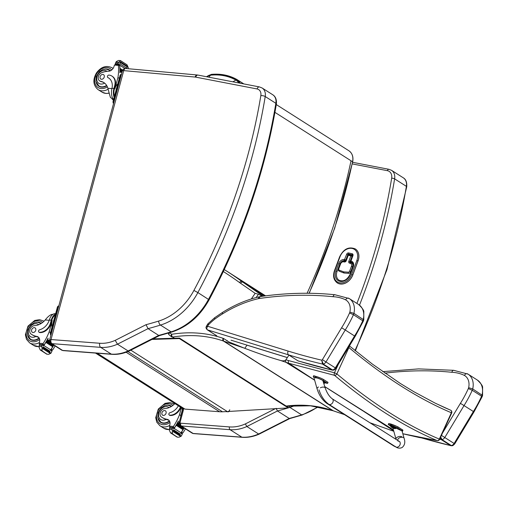<?xml version="1.0" encoding="UTF-8"?>
<svg xmlns="http://www.w3.org/2000/svg" width="508" height="508" viewBox="0 0 508 508"><rect width="100%" height="100%" fill="white"/><g stroke="black" fill="none" stroke-linecap="round" stroke-linejoin="round"><path stroke-width="0.76" d="M214.801 319.119L214.611 317.76L207.778 323.939L206.553 326.047A3.029 0.4 23.4 0 1 207.683 326.2A5.62 4.293 122.5 0 1 208.445 324.853A55.22 42.196 122.5 0 1 214.801 319.119A106.083 81.07 122.5 0 1 222.415 313.963L222.453 312.445C234.417 304.921 246.736 299.695 259.397 296.761L260.579 296.539L261.182 295.656L258.413 294.24L255.149 293.332L251.346 298.945M344.411 414.572L333.305 410.807L223.926 341.217A2.159 1.372 108.7 0 1 223.634 338.512L228.854 341.909L244.812 348.336L246.99 345.123M369.887 422.739L391.56 430.486M393.783 431.216L389.344 429.749M393.414 429.895L324.847 386.632M280.333 360.394L288.861 363.29L334.562 375.349C369.703 404.838 403.873 426.58 437.07 440.563A2.159 1.784 -65.7 0 0 439.325 439.103C406.368 425.171 372.212 403.441 336.861 373.913A2.159 1.492 128.9 0 1 334.562 375.349A2.159 1.079 -75.8 0 1 334.467 372.777L288.595 360.597A84.538 64.922 136.1 0 1 285.934 359.74L285.909 359.778C284.677 360.959 282.816 361.163 280.333 360.394C270.377 357.575 258.534 353.555 244.812 348.336M261.182 295.656L262.172 296.316M288.95 355.111L285.934 359.74A2.159 1.289 109.3 0 0 286.15 362.42L314.668 380.244M171.425 336.696L169.393 335.128A2.159 1.391 -52.3 0 1 169.323 335.077L169.323 335.077A2.159 1.391 -52.3 0 1 169.355 332.791M349.218 346.259A2.159 1.492 129.2 0 1 348.907 347.561C384.207 377.063 418.357 398.793 451.364 412.756A2.159 1.784 -66.1 0 0 450.564 410.166A2.159 1.784 -66.1 0 0 450.513 410.147L435.94 403.504M439.611 439.395L439.325 439.103L451.364 412.756L451.656 413.042L439.611 439.395A2.159 2.159 0 0 1 437.299 440.626L437.299 440.626A2.159 1.575 -80.8 0 1 437.07 440.563L402.825 433.743M223.634 338.512A84.296 64.421 122.5 0 1 223.133 338.334A155.207 118.612 -57.5 0 0 171.634 334.289A2.159 1.391 127.7 0 0 171.482 336.747A2.159 1.391 127.7 0 0 171.552 336.798A2.159 1.651 -57.5 0 0 171.647 336.861A2.159 1.651 -57.5 0 0 172.625 337.045A2.159 1.156 -99 0 1 171.634 334.289L169.602 332.721M314.636 380.117L288.861 363.29A2.159 1.27 106.5 0 1 288.595 360.597M440.341 437.794L441.281 439.642A2.159 1.651 -57.5 0 0 442.043 439.623L440.684 437.045M384.918 373.164A420.389 321.272 122.5 0 1 451.809 372.281C452.368 370.624 453.174 370.027 454.215 370.497M451.809 372.281A50.914 38.906 122.5 0 1 464.388 375.412A14.084 10.763 122.5 0 1 468.649 387.68L472.713 388.925A17.113 13.075 -57.5 0 0 468.039 374.129L453.707 370.313M464.388 375.412C465.398 373.875 466.446 373.348 467.531 373.831L467.468 373.793M468.649 387.68A14.084 10.763 122.5 0 1 468.325 388.576L472.237 390.277A17.113 13.075 -57.5 0 0 472.713 388.925L482.562 395.484L482.6 387.579C482.879 386.144 481.14 383.648 477.393 380.086A17.113 13.075 122.5 0 1 482.067 394.875A17.113 13.075 122.5 0 1 481.584 396.227L482.117 396.742L482.562 395.484M468.325 388.576A92.075 70.364 122.5 0 1 460.407 403.339L464.033 405.575A95.104 72.676 -57.5 0 0 472.237 390.277L481.584 396.227A95.104 72.676 122.5 0 1 473.386 411.524L473.05 411.385M441.185 435.235L444.779 437.528L464.033 405.575L473.386 411.524L454.133 443.478L453.835 443.281M482.117 396.742L473.983 411.925L454.736 443.865C453.498 445.192 452.66 445.814 452.228 445.726L451.396 445.573A2.159 1.651 122.5 0 1 450.634 445.592L421.989 438.048M454.133 443.478L444.779 437.528A4.324 3.302 -57.5 0 1 442.043 439.623L451.396 445.573A4.324 3.302 122.5 0 0 454.133 443.478M349.86 312.103L353.924 313.347A17.113 13.075 -57.5 0 0 349.25 298.552L334.918 294.735C310.718 292.291 285.94 292.894 260.579 296.539A3.029 1.632 81.8 0 0 259.366 298.488A420.389 321.272 122.5 0 1 333.019 296.704A50.914 38.906 122.5 0 1 345.599 299.834A14.084 10.763 122.5 0 1 349.86 312.103A14.084 10.763 122.5 0 1 349.536 312.998A92.075 70.364 122.5 0 1 341.617 327.755L322.396 359.658A1.295 0.991 122.5 0 1 321.748 360.191L322.491 364.065A2.159 1.651 -57.5 0 0 323.253 364.039L321.748 360.191A826.954 631.977 122.5 0 1 288.125 351.072L207.658 326.269L206.254 326.739M207.118 329.698A2.159 1.651 -57.5 0 0 207.162 329.724A2.159 1.651 -57.5 0 0 207.474 329.87C206.585 329.082 206.642 327.882 207.658 326.269L207.683 326.2M208.445 324.853C207.543 323.901 207.543 323.685 208.451 324.218M214.611 317.76L222.453 312.445M333.019 296.704C333.578 295.04 334.385 294.443 335.426 294.913M345.599 299.834C346.608 298.298 347.656 297.771 348.742 298.253L348.679 298.215M349.536 312.998L353.447 314.693A17.113 13.075 -57.5 0 0 353.924 313.347L363.779 319.894L363.328 321.164L353.447 314.693A95.104 72.676 -57.5 0 1 345.243 329.997L341.617 327.755M322.396 359.658L325.996 361.95L345.243 329.997L354.26 335.801M363.328 321.164L355.194 336.34L335.947 368.287C334.709 369.614 333.87 370.237 333.439 370.148L332.607 369.989A2.159 1.651 122.5 0 1 331.845 370.015L298.228 360.959M363.779 319.894L363.811 312.001C364.09 310.566 362.356 308.064 358.604 304.502A17.113 13.075 122.5 0 1 363.277 319.297A17.113 13.075 122.5 0 1 362.795 320.65A95.104 72.676 122.5 0 1 354.597 335.947L335.344 367.9L335.045 367.703M335.344 367.9L325.996 361.95A4.324 3.302 -57.5 0 1 323.253 364.039L332.607 369.989A4.324 3.302 122.5 0 0 335.344 367.9M397.999 441.141A3.245 2.477 122.5 0 1 399.288 441.439A3.245 2.477 122.5 0 1 400.202 444.081A3.245 2.477 122.5 0 1 398.285 446.818A3.245 2.477 122.5 0 1 395.802 446.913A3.245 2.477 122.5 0 1 395.256 446.386M315.665 378.003C312.909 376.269 320.561 378.86 323.171 380.543L327.584 383.35A8.915 1.054 24.3 0 1 325.095 382.765M320.37 387.839A3.245 1.727 164.3 0 1 324.752 387.458A3.245 1.727 164.3 0 1 325.26 388.087L322.777 380.409C319.405 378.676 317.024 377.793 315.633 377.762M327.584 383.35L328.028 382.372L323.615 379.565C320.999 377.882 313.347 375.291 316.109 377.025M332.226 398.78L399.288 441.439A3.245 2.477 122.5 0 1 400.202 444.081A3.245 2.477 122.5 0 1 398.285 446.818A3.245 2.477 122.5 0 1 395.802 446.913L328.746 404.254A3.245 2.477 122.5 0 0 331.229 404.158A3.245 2.477 122.5 0 0 333.146 401.415A3.245 2.477 122.5 0 0 332.226 398.78C329.311 396.57 326.987 393.008 325.26 388.087M390.506 425.609L390.08 425.336A8.915 1.054 24.3 0 1 397.586 427.882L401.999 430.689L402.526 431.19L402.12 431.228M397.834 439.985A3.245 1.727 -15.7 0 1 399.815 437.68A3.245 1.727 -15.7 0 1 403.574 437.604A3.245 1.727 -15.7 0 1 404.082 438.233L402.031 430.93L392.347 426.447M402.526 431.19L402.965 430.213L398.024 426.904A8.915 1.054 -155.7 0 0 390.519 424.358M397.586 427.882L398.024 426.904M323.412 381.508L325.184 382.581L325.018 382.943L323.558 382.01M323.634 382.283L325.018 382.943M392.481 426.11L396.361 427.863L396.018 428.396L392.309 426.72A2.762 2.762 0 0 0 393.262 428.054A2.762 2.07 129.8 0 1 393.008 427.812M394.608 428.555A2.762 1.715 -77.5 0 1 394.252 428.53L394.329 428.492A2.762 2.127 -65.3 0 0 394.792 428.46L394.748 428.428M393.421 428.155A2.762 2.134 -65.3 0 0 393.49 428.206L394.024 428.454A2.762 1.784 115.1 0 0 394.17 428.485L394.202 428.39M394.621 428.365L394.646 428.365A2.762 2.076 130 0 1 394.164 428.384L393.63 428.136A2.762 1.727 -77.7 0 1 393.389 427.78L393.192 427.711A2.762 1.772 115.2 0 0 393.402 428.06L393.325 428.104A2.762 2.07 129.8 0 1 393.262 428.054M51.003 339.509L49.644 339.814L51.035 343.357A3.245 2.477 -57.5 0 0 51.956 343.656A3.2 1.911 -85.7 0 1 51.022 339.554L123.723 70.618L195.18 77.064A7.607 5.817 122.5 0 1 195.669 77.133L257.061 88.951A7.607 5.817 122.5 0 1 260.839 95.593A516.617 394.811 122.5 0 1 193.91 290.43A52.997 40.5 122.5 0 1 158.642 321.081A430.968 329.355 122.5 0 1 146.031 324.695L115.221 340.354A40.03 30.588 122.5 0 1 99.746 343.256L51.022 339.554M115.221 340.354L117.469 344.189L128.099 350.952A43.231 33.033 122.5 0 1 111.309 354.12L62.586 350.418L51.956 343.656L100.679 347.358A43.231 33.033 -57.5 0 0 117.469 344.189L148.069 328.638L146.031 324.695M158.642 321.081A3.2 1.537 -107 0 0 160.477 325.076A434.169 331.8 -57.5 0 1 148.069 328.638L158.699 335.407L128.099 350.952L128.956 351.117L159.556 335.572M159.614 335.54L158.699 335.407A434.169 331.8 122.5 0 0 171.107 331.838A3.2 1.537 73 0 0 171.945 332.01C187.7 326.758 200.082 316.027 209.106 299.803C242.729 236.544 265.151 171.272 276.371 103.988C276.784 99.587 275.571 96.514 272.739 94.748A10.808 8.261 122.5 0 1 275.85 103.295A519.817 397.256 122.5 0 1 208.509 299.339A56.197 42.945 122.5 0 1 171.107 331.838L160.477 325.076A56.197 42.945 -57.5 0 0 197.872 292.57L193.91 290.43M238.684 82.925A12.04 9.201 -57.5 0 0 235.883 80.054C228.448 75.952 220.142 74.308 210.947 75.133A7.62 5.823 -57.5 0 0 208.991 75.648L207.016 76.829M235.883 80.054L232.918 81.813M276.092 408.305L277.463 410.966L246.863 426.517L258.623 433.997A43.231 33.033 122.5 0 1 241.833 437.172L230.073 429.685A43.231 33.033 -57.5 0 0 246.863 426.517L245.345 423.926A41.065 31.382 122.5 0 1 229.445 426.917L180.721 423.208A2.159 1.289 94.3 0 0 181.356 425.983L230.073 429.685A2.159 1.289 -85.7 0 1 229.445 426.917M180.721 423.208A1.079 0.826 122.5 0 1 180.13 422.135L179.578 422.751M288.169 407.918A434.169 331.8 -57.5 0 1 277.463 410.966L289.23 418.452L258.623 433.997L259.201 434.111L289.808 418.567M289.846 418.548L289.23 418.452A434.169 331.8 122.5 0 0 301.631 414.884L289.871 407.403A2.159 1.041 -107 0 1 288.874 405.93M327.971 403.714A3.245 2.477 122.5 0 1 326.854 403.409L393.967 446.088A3.245 2.477 122.5 0 0 394.989 446.392A3.245 2.477 122.5 0 1 393.967 446.088A3.245 2.477 122.5 0 1 393.262 445.294M313.811 377.184L313.245 376.657L319.672 378.841M318.497 378.371L313.741 376.917L317.119 388.995C319.119 395.268 322.364 400.069 326.854 403.409M320.11 377.863L313.69 375.679L313.245 376.657M390.493 425.945L388.252 424.517A8.915 1.054 24.3 0 1 395.751 427.063M396.392 426.206L396.196 426.085A8.915 1.054 -155.7 0 0 388.69 423.539L388.252 424.517M393.389 426.714L390.487 425.653L393.306 426.91M392.779 427.736A2.762 1.715 -77.6 0 1 392.417 427.711L392.5 427.666A2.762 2.121 -65.3 0 0 392.836 427.66M391.592 427.336A2.762 2.134 -65.3 0 0 391.662 427.387L392.195 427.634A2.762 1.784 115.1 0 0 392.341 427.66L392.373 427.565M392.754 427.552A2.762 2.076 130 0 1 392.335 427.565L391.795 427.317A2.762 1.727 -77.7 0 1 391.554 426.955L391.357 426.891A2.762 1.772 115.2 0 0 391.573 427.241L391.497 427.279A2.762 2.064 129.8 0 1 391.433 427.234A2.762 2.064 129.8 0 1 391.173 426.987M181.902 408.032A2.159 2.159 0 0 0 182.899 408.362L182.899 408.362A2.159 1.289 -85.7 0 1 182.512 408.235A2.159 1.651 122.5 0 1 181.902 408.032L95.523 353.073M229.743 409.759A2.159 1.651 122.5 0 1 227.463 411.651A2.159 1.289 94.3 0 0 227.844 411.785L227.844 411.785A2.159 2.159 0 0 0 229.222 411.416M228.352 411.467L288.226 407.918L288.315 407.41L179.457 338.068L179.362 338.576L151.981 339.42M97.187 353.2L184.95 409.105L219.57 411.747A34.582 26.448 -57.5 0 0 222.485 411.791L226.517 411.582M153.035 338.887L179.457 338.068M179.362 338.576L288.226 407.918M351.625 255.378A0.864 0.54 102.5 0 0 351.517 255.334A0.864 0.54 102.5 0 0 350.857 255.873L351.987 256.324A0.864 0.66 -57.5 0 0 351.625 255.378M348.088 255.454L348.278 255.302A0.864 0.54 -77.5 0 1 348.933 254.762A0.864 0.54 -77.5 0 1 349.047 254.806L351.396 255.327M350.806 262.75L350.342 262.649A0.864 0.54 102.5 0 0 350.228 262.604L350.171 262.585A0.864 0.66 122.5 0 0 350.202 262.598A0.864 0.66 122.5 0 1 350.025 261.734L352.038 256.349A0.864 0.66 -57.5 0 0 351.815 255.461M338.582 268.923L338.43 268.764C338.061 269.761 338.271 270.542 339.077 271.107A2.159 1.651 -57.5 0 0 339.122 271.139A2.159 1.651 -57.5 0 0 339.35 271.253L343.725 272.929A2.87 2.197 -57.5 0 0 344.265 273.044L348.609 273.323A2.159 1.651 -57.5 0 0 350.787 271.666L352.609 266.802A3.632 2.775 -57.5 0 0 351.777 263.119A3.632 2.775 -57.5 0 0 351.752 263.106M344.824 260.737A0.864 0.66 -57.5 0 0 345.783 260.083L344.653 259.639A0.864 0.54 102.5 0 0 344.824 260.737L344.659 260.699A0.864 0.54 -77.5 0 1 344.488 259.601A5.188 3.962 -57.5 0 0 338.728 263.512L335.934 270.986A9.512 7.271 -57.5 0 0 339.935 281.375A9.512 7.271 -57.5 0 0 350.488 274.212L353.282 266.738A5.188 3.962 -57.5 0 0 351.098 261.068L350.596 261.029A0.864 0.864 0 0 0 350.939 262.058A0.864 0.66 -57.5 0 0 351.104 262.128A0.864 0.54 -77.5 0 1 350.933 261.029L352.946 255.645L350.596 261.029M337.325 282.943A11.887 9.087 -57.5 0 0 337.35 282.962A11.887 9.087 -57.5 0 0 352.819 274.949L358.038 260.985A11.887 9.087 -57.5 0 0 355.327 248.939A11.887 9.087 -57.5 0 0 355.302 248.926M174.904 403.581A15.069 11.519 122.5 0 1 164.871 408.534A4.763 3.639 122.5 0 0 160.433 412.064A4.763 3.639 122.5 0 0 161.468 417.024A4.763 3.639 122.5 0 0 161.563 417.074A23.825 18.212 122.5 0 0 161.969 417.347A23.825 18.212 122.5 0 0 167.157 419.348A5.556 4.248 122.5 0 1 168.364 419.818A5.556 4.248 122.5 0 1 169.907 424.542A30.632 23.406 122.5 0 1 169.513 426.149A1.079 0.616 94.9 0 0 169.501 426.206L169.907 427.19M181.381 407.702L179.489 414.712A45.949 35.115 122.5 0 1 173.45 426.447L172.847 427.761M173.66 428.231A1.022 0.781 -57.5 0 0 174.473 427.723A45.949 35.115 -57.5 0 0 178.365 421.081L178.333 421.145M177.152 437.134L170.542 432.88L171.653 433.489L172.466 433.026L172.123 428.396A3.639 2.781 -57.5 0 1 172.403 427.806L173.933 428.777A3.639 2.781 -57.5 0 1 174.161 428.415A45.949 35.115 -57.5 0 0 178.479 421.157M174.161 428.415L180.981 432.752A45.949 35.115 -57.5 0 0 182.994 429.66M183.331 429.101A45.949 35.115 -57.5 0 0 183.693 428.473M181.083 432.606A1.022 0.781 -57.5 0 0 181.521 432.206A45.949 35.115 -57.5 0 0 183.172 429.628M183.388 429.266A45.949 35.115 -57.5 0 0 183.877 428.422M181.521 432.206L182.778 433.007L183.128 432.606A45.949 35.115 -57.5 0 0 185.426 428.86M179.489 414.712L180.823 415.563M176.193 425.342L182.969 429.654L183.312 429.082L176.536 424.771A45.949 35.115 -57.5 0 1 176.193 425.342L176.536 424.771M176.892 424.161L177.216 423.583A45.949 35.115 -57.5 0 1 176.892 424.161L183.667 428.473L184.055 427.984M177.216 423.583L180.035 425.38M177.559 422.974L177.87 422.396A45.949 35.115 -57.5 0 1 177.559 422.974L179.222 424.028M177.87 422.396L179.108 423.183M180.981 432.752A3.639 2.781 -57.5 0 0 180.753 433.114L182.283 434.086A3.639 2.781 -57.5 0 0 181.997 434.677L181.267 436.131L179.045 437.217L177.184 437.14M172.466 433.026L170.542 432.88L169.348 430.181L169.539 428.2A3.639 2.781 -57.5 0 0 169.577 427.59L169.945 427.19L172.263 427.368L172.403 427.806M177.121 437.07L172.034 433.515M178.384 405.797A12.249 9.36 -57.5 0 1 169.996 412.661A1.359 1.035 -57.5 0 0 168.916 413.76A1.359 1.035 -57.5 0 0 169.259 415.042A1.359 1.035 -57.5 0 0 169.647 415.169A10.611 8.109 -57.5 0 0 180.423 407.092M180.918 407.41A10.611 8.109 122.5 0 1 170.142 415.48A1.359 1.035 122.5 0 1 169.755 415.36L169.259 415.042M168.974 420.319A5.556 4.248 -57.5 0 0 168.967 420.313L166.199 419.373A23.825 18.212 122.5 0 1 162.579 417.735L161.969 417.347M173.304 431.724A1.702 1.302 -57.5 0 0 173.38 431.114A3.639 2.781 -57.5 0 0 173.38 431.114L173.304 431.724L180.08 436.035L180.149 435.407M173.399 430.46L173.52 429.832A3.639 2.781 -57.5 0 0 173.399 430.46L180.175 434.765L180.384 434.169L173.679 429.927M182.283 434.086L180.905 432.867M173.933 428.777L172.428 427.476M182.778 433.007L181.356 433.178M182.067 408.127A8.896 5.315 94.3 0 0 182.321 410.013M182.772 408.349L180.804 415.614A2.159 1.289 94.3 0 0 180.696 416.865M170.904 406.21A9.728 7.436 122.5 0 1 171.488 406.387M161.481 422.827A9.728 7.436 122.5 0 1 160.788 422.11M171.59 406.317A9.728 7.436 -57.5 0 0 171.152 406.006A9.728 7.436 -57.5 0 0 168.389 405.105A9.728 7.436 -57.5 0 0 166.675 405.187M158.071 418.706A9.728 7.436 -57.5 0 0 160.706 422.421A9.728 7.436 -57.5 0 0 169.57 421.164M162.427 423.151A9.423 7.201 122.5 0 1 162.338 423.1L160.757 422.091A9.423 7.201 122.5 0 0 169.386 420.84M163.347 415.417A2.591 1.981 -57.5 0 0 165.913 413.607A2.591 1.981 -57.5 0 0 165.398 410.801A2.591 1.981 -57.5 0 0 162.331 411.925A2.591 1.981 -57.5 0 0 162.611 415.176A2.591 1.981 -57.5 0 0 163.347 415.417M52.908 314.35L51.606 314.439C49.581 315.239 47.454 317.087 45.218 319.976A15.069 11.519 122.5 0 1 34.557 325.622A4.763 3.639 122.5 0 0 30.118 329.152A4.763 3.639 122.5 0 0 31.153 334.112A4.763 3.639 122.5 0 0 31.248 334.162A23.825 18.212 122.5 0 0 31.648 334.429A23.825 18.212 122.5 0 0 36.843 336.436A5.556 4.248 122.5 0 1 38.049 336.906A5.556 4.248 122.5 0 1 39.592 341.624A30.632 23.406 122.5 0 1 39.199 343.237A1.079 0.616 94.9 0 0 39.18 343.294L39.592 344.278M55.645 313.652L55.429 313.633A9.804 5.855 94.3 0 0 49.555 319.329L49.333 320.015A12.249 9.36 -57.5 0 1 39.681 329.749A1.359 1.035 -57.5 0 0 38.602 330.848A1.359 1.035 -57.5 0 0 38.945 332.13A1.359 1.035 -57.5 0 0 39.332 332.257A10.611 8.109 -57.5 0 0 50.502 322.967L51.257 320.161A9.804 5.855 -85.7 0 1 55.518 314.115M52.007 327.101A8.896 5.315 94.3 0 1 52.222 320.51L49.174 331.8A45.949 35.115 122.5 0 1 43.136 343.535L42.532 344.849M43.345 345.319A1.022 0.781 -57.5 0 0 44.158 344.811A45.949 35.115 -57.5 0 0 48.05 338.169L48.019 338.233M46.838 354.222L40.227 349.968L41.72 350.603L42.151 350.114L41.808 345.478A3.639 2.781 -57.5 0 1 42.088 344.888L43.618 345.865A3.639 2.781 -57.5 0 1 43.847 345.504A45.949 35.115 -57.5 0 0 48.165 338.245M43.847 345.504L50.667 349.841A45.949 35.115 -57.5 0 0 52.68 346.748M53.016 346.189A45.949 35.115 -57.5 0 0 53.378 345.561M50.768 349.695A1.022 0.781 -57.5 0 0 51.206 349.294A45.949 35.115 -57.5 0 0 52.857 346.716M53.073 346.354A45.949 35.115 -57.5 0 0 53.562 345.51M51.206 349.294L52.464 350.095L52.813 349.695A45.949 35.115 -57.5 0 0 55.112 345.948M49.174 331.8L50.502 332.645M45.879 342.43L52.654 346.742L52.997 346.17L46.222 341.859A45.949 35.115 -57.5 0 1 45.879 342.43L46.222 341.859M46.577 341.249L46.901 340.671A45.949 35.115 -57.5 0 1 46.577 341.249L53.353 345.554L53.74 345.072M46.901 340.671L50.61 343.027M47.244 340.062L47.555 339.484A45.949 35.115 -57.5 0 1 47.244 340.062L49.695 341.624M47.555 339.484L49.543 340.747M50.667 349.841A3.639 2.781 -57.5 0 0 50.438 350.202L51.968 351.174A3.639 2.781 -57.5 0 0 51.683 351.765L50.946 353.219L48.73 354.298L46.869 354.228M42.151 350.114L40.227 349.968L39.033 347.269L39.224 345.281A3.639 2.781 -57.5 0 0 39.262 344.678L39.63 344.278L41.948 344.456L42.088 344.888M46.806 354.152L41.72 350.603M50.502 322.967L50.997 323.285L51.752 320.478A8.896 5.315 -85.7 0 1 55.226 315.182M50.997 323.285A10.611 8.109 122.5 0 1 39.821 332.569A1.359 1.035 122.5 0 1 39.44 332.442L38.945 332.13M38.659 337.401A5.556 4.248 -57.5 0 0 38.652 337.401L35.884 336.455A23.825 18.212 122.5 0 1 32.264 334.823L31.648 334.429M43.059 348.183A3.639 2.781 -57.5 0 0 43.059 348.196A1.702 1.302 -57.5 0 1 42.989 348.812L43.059 348.183M43.085 347.548L43.205 346.913A3.639 2.781 -57.5 0 0 43.085 347.548L49.854 351.853L50.07 351.257L43.364 347.015M42.989 348.812L49.765 353.124L49.835 352.495M51.968 351.174L50.59 349.955M43.618 345.865L42.107 344.557M52.464 350.095L51.041 350.266M54.153 319.164A8.896 5.315 94.3 0 0 53.664 320.618A8.896 5.315 94.3 0 0 53.334 322.18M58.788 306.013L58.668 306A2.159 1.289 94.3 0 0 57.328 307.41L50.489 332.702A2.159 1.289 94.3 0 0 50.876 335.261M58.712 306.28A2.159 1.289 94.3 0 0 58.02 307.461L51.181 332.759A2.159 1.289 94.3 0 0 51.124 334.34M40.589 323.298A9.728 7.436 122.5 0 1 41.167 323.475M31.159 339.915A9.728 7.436 122.5 0 1 30.474 339.198M41.275 323.406A9.728 7.436 -57.5 0 0 40.837 323.094A9.728 7.436 -57.5 0 0 38.075 322.193A9.728 7.436 -57.5 0 0 36.36 322.275M27.756 335.794A9.728 7.436 -57.5 0 0 30.391 339.503A9.728 7.436 -57.5 0 0 39.256 338.252M32.112 340.239A9.423 7.201 122.5 0 1 32.023 340.182L30.442 339.179A9.423 7.201 122.5 0 0 39.072 337.928M33.033 332.505A2.591 1.981 -57.5 0 0 35.598 330.695A2.591 1.981 -57.5 0 0 35.084 327.889A2.591 1.981 -57.5 0 0 32.017 329.013A2.591 1.981 -57.5 0 0 32.296 332.264A2.591 1.981 -57.5 0 0 33.033 332.505M104.096 82.734A15.069 11.519 122.5 0 0 101.251 81.674L100.635 81.286A15.069 11.519 122.5 0 1 103.791 82.531A15.069 11.519 122.5 0 1 107.88 88.29L110.344 97.269L113.449 99.924M114.135 97.371A9.804 5.855 -85.7 0 1 113.919 88.475L114.681 85.668A10.611 8.109 -57.5 0 0 111.893 76.073A10.611 8.109 -57.5 0 0 108.883 75.089A1.359 1.035 -57.5 0 0 107.537 76.035A1.359 1.035 -57.5 0 0 107.81 77.508A1.359 1.035 -57.5 0 0 107.886 77.553A12.249 9.36 -57.5 0 1 108.604 77.946A12.249 9.36 -57.5 0 1 111.995 88.328L113.919 88.475M113.519 99.651A9.804 5.855 94.3 0 1 111.843 89.04L111.995 88.328M124.962 68.536L119.666 65.164A45.949 35.115 122.5 0 1 119.964 72.771L119.85 72.701A45.949 35.115 122.5 0 0 119.634 65.748L118.377 64.948L118.364 65.373A45.949 35.115 122.5 0 1 117.939 77.534L114.884 88.824L114.414 88.786L115.176 85.979L114.681 85.668M119.272 78.384L117.939 77.534M122.466 70.606L120.002 69.037A45.949 35.115 122.5 0 0 119.977 68.44L120.002 69.037M122.314 71.133L120.237 69.818M122.174 71.641L120.034 70.282A45.949 35.115 122.5 0 0 120.021 69.679L120.034 70.282M122.028 72.187L120.225 71.037M121.888 72.701L120.028 71.52A45.949 35.115 122.5 0 0 120.034 70.917L120.028 71.52M120.167 60.541L118.523 60.471L116.307 61.557L115.57 63.005A3.639 2.781 122.5 0 1 115.284 63.595L116.027 64.44M119.666 65.164A3.639 2.781 122.5 0 1 119.64 64.783L118.11 63.811A3.639 2.781 122.5 0 1 118.148 63.202L120.447 60.617M118.523 60.471L120.383 60.541M128.124 68.713L128.226 67.501L127.025 64.802L120.415 60.554M107.81 77.508L108.306 77.819A1.359 1.035 122.5 0 0 108.382 77.864A12.249 9.36 122.5 0 1 108.845 78.111M114.427 96.298A8.896 5.315 -85.7 0 1 114.414 88.786M111.893 76.073L112.382 76.384A10.611 8.109 122.5 0 1 115.176 85.979M120.688 61.944L127.419 66.218L127.102 66.808L120.326 62.497A3.639 2.781 122.5 0 1 120.339 62.484L119.221 61.779M126.829 67.443L126.568 68.047L119.793 63.735A3.639 2.781 122.5 0 1 120.009 63.113L120.098 63.17M120.053 63.138L119.793 63.735M120.593 61.887L120.326 62.497A1.702 1.302 122.5 0 0 120.593 61.887M118.11 63.811L117.742 64.205L115.335 63.995M119.64 64.783L119.272 65.176L117.742 64.205M100.635 81.286A4.763 3.639 122.5 0 1 99.638 80.893A4.763 3.639 122.5 0 1 98.406 76.517A4.763 3.639 122.5 0 1 101.987 72.593A23.825 18.212 122.5 0 1 108.566 71.247A5.556 4.248 122.5 0 0 113.951 66.675A30.632 23.406 122.5 0 0 114.427 65.075A1.079 0.616 95.3 0 1 114.446 65.018L115.659 64.414L118.377 64.618M119.037 65.132A1.022 0.781 122.5 0 1 119.634 65.748M117.773 83.934A8.896 5.315 94.3 0 0 114.884 88.824M116.815 87.471A8.896 5.315 94.3 0 0 115.995 90.494M121.374 74.593A2.159 1.289 94.3 0 0 120.682 75.775L113.843 101.067A2.159 1.289 94.3 0 0 113.786 102.654M121.45 74.327L121.329 74.314A2.159 1.289 94.3 0 0 119.99 75.724L113.151 101.016A2.159 1.289 94.3 0 0 113.538 103.575M110.02 70.402A9.728 7.436 -57.5 0 0 109.074 70.079M98.958 85.979A9.728 7.436 -57.5 0 0 99.644 86.703M106.807 85.712A9.728 7.436 122.5 0 1 101.632 87.186A9.728 7.436 122.5 0 1 98.876 86.29A9.728 7.436 122.5 0 1 96.241 82.582M104.845 69.063A9.728 7.436 122.5 0 1 109.315 69.875A9.728 7.436 122.5 0 1 110.427 70.796M101.251 81.674A4.763 3.639 122.5 0 1 100.254 81.28L99.638 80.893M100.59 87.02A9.423 7.201 122.5 0 1 100.508 86.97L98.927 85.96A9.423 7.201 122.5 0 0 106.617 85.401M102.832 74.428A2.591 1.981 -57.5 0 0 100.267 76.238A2.591 1.981 -57.5 0 0 100.781 79.045A2.591 1.981 -57.5 0 0 103.848 77.921A2.591 1.981 -57.5 0 0 103.562 74.67A2.591 1.981 -57.5 0 0 102.832 74.428M393.675 430.822L363.601 411.328M258.413 294.24L256.165 297.555M227.127 340.436L226.879 340.811M223.133 338.334A2.159 1.372 109.3 0 0 223.406 341.039A86.455 66.072 -57.5 0 0 223.926 341.217L243.599 347.885M223.349 271.539A536.74 410.191 122.5 0 1 239.509 282.531A88.621 67.723 -57.5 0 0 240.544 283.261L255.149 293.332M324.879 386.728L363.036 410.966M263.169 296.177L242.926 282.213L264.573 295.986M240.544 283.261A2.159 1.391 -55.4 0 1 242.926 282.213A86.455 66.072 122.5 0 1 241.916 281.495A538.899 411.842 -57.5 0 0 225.876 270.586A538.899 411.842 -57.5 0 0 224.276 269.577L265.595 295.853M171.748 336.918L171.647 336.861A2.159 2.159 0 0 1 171.482 336.747L169.323 335.077A2.159 2.159 0 0 1 168.51 333.045M333.178 410.762A2.159 1.372 -70.7 0 1 332.969 410.718A2.159 1.372 -70.7 0 1 332.791 410.629A153.048 116.961 -57.5 0 0 286.182 406.051M333.705 410.94A2.159 1.372 -71.3 0 1 333.496 410.896A2.159 1.372 -71.3 0 1 333.305 410.807A86.455 66.072 122.5 0 1 332.791 410.629L223.406 341.039A153.048 116.961 122.5 0 0 172.625 337.045L174.473 338.22M239.509 282.531A2.159 1.391 -54 0 1 241.916 281.495L264.668 295.974M348.551 347.364L348.907 347.561L336.861 373.913L334.467 372.777L338.322 364.344M477.393 380.086L468.039 374.129A17.113 13.075 -57.5 0 0 467.531 373.831M460.407 403.339L442.538 432.994M439.674 439.261A829.977 634.289 -57.5 0 0 441.281 439.642L450.634 445.592A829.977 634.289 122.5 0 1 422.465 438.137M358.604 304.502L349.25 298.552A17.113 13.075 -57.5 0 0 348.742 298.253M259.397 296.761A3.029 1.543 77.1 0 0 258.432 298.66A14.262 10.903 122.5 0 1 259.366 298.488M222.415 313.963A122.034 93.262 122.5 0 1 258.432 298.66M216.821 335.82L207.474 329.87L288.582 354.876A3.029 1.911 -72.9 0 1 288.125 351.072M288.582 354.876A829.977 634.289 -57.5 0 0 322.491 364.065L331.845 370.015A829.977 634.289 122.5 0 1 297.936 360.826L288.582 354.876M287.357 357.562L231.026 340.195M323.171 380.543L323.615 379.565M401.999 430.689L402.438 429.711M209.106 299.803L197.872 292.57A519.817 397.256 -57.5 0 0 265.22 96.533A3.2 1.003 -170.6 0 0 260.839 95.593M276.371 103.988A3.2 1.003 9.4 0 0 275.85 103.295L265.22 96.533A10.808 8.261 -57.5 0 0 262.109 87.986L259.404 86.919A3.2 1.975 100.9 0 0 257.061 88.951M259.404 86.919L198.018 75.095A3.2 1.975 100.9 0 0 195.669 77.133M198.018 75.095L197.212 74.981A3.2 1.918 95.2 0 0 195.18 77.064M197.212 74.981L125.8 68.504A3.2 1.918 95.2 0 0 123.768 70.58M125.8 68.504C124.079 68.472 122.942 69.272 122.377 70.891A3.2 0.781 15.1 0 1 123.723 70.618M128.956 351.117C123.234 353.651 117.538 354.717 111.874 354.317A3.2 1.911 94.3 0 1 111.309 354.12L100.679 347.358A3.2 1.911 -85.7 0 1 99.746 343.256M51.035 343.357L61.665 350.12A3.245 2.477 122.5 0 0 62.586 350.418A3.2 1.911 94.3 0 0 63.157 350.615L111.874 354.317M240.113 83.204A13.037 9.963 -57.5 0 0 237.077 79.623A13.037 9.963 -57.5 0 0 236.741 79.419L236.061 79.75A12.389 9.468 122.5 0 1 239.097 83.007M206.705 76.772A7.969 6.09 122.5 0 1 210.991 74.803A0.648 0.362 -95.4 0 1 211.43 74.422C220.751 73.59 229.178 75.248 236.715 79.407L243.834 83.915M210.991 74.803C220.231 73.978 228.587 75.629 236.061 79.75M276.276 104.559L348.926 150.787A13.037 9.963 122.5 0 1 352.558 161.747L352.514 161.963M274.93 112.357L352.558 161.747C343.071 206.394 328.568 250.241 309.055 293.287M351.028 160.776C341.465 205.759 326.822 249.923 307.092 293.268M210.947 75.133A6.483 3.594 84.6 0 0 209.099 77.229M275.355 408.68L245.345 423.926M288.226 407.899A434.169 331.8 -57.5 0 0 289.871 407.403A56.197 42.945 -57.5 0 0 295.18 405.454M359.505 305.143A519.817 397.256 -57.5 0 0 394.621 178.86A2.159 0.679 -170.6 0 0 391.662 178.225A517.658 395.605 122.5 0 1 356.908 303.428M389.242 169.424A2.159 1.334 100.9 0 0 388.944 169.304A2.159 1.334 100.9 0 0 387.363 170.675A8.649 6.604 122.5 0 1 391.662 178.225M403.269 177.8C405.892 179.254 407.041 182.258 406.73 186.811A2.159 0.679 -170.6 0 0 406.381 186.341L394.621 178.86A10.808 8.261 -57.5 0 0 391.509 170.313L403.269 177.8A10.808 8.261 122.5 0 1 406.381 186.341A519.817 397.256 122.5 0 1 354.978 350.507M352.228 163.913L387.363 170.675M180.13 422.135L183.839 408.438M182.994 408.375L179.222 422.319L180.435 425.685A3.245 2.477 -57.5 0 0 181.356 425.983L193.116 433.464A3.245 2.477 122.5 0 1 192.195 433.165L193.497 433.597A2.159 1.289 -85.7 0 1 193.116 433.464L241.833 437.172A2.159 1.289 -85.7 0 0 242.221 437.305C247.828 437.699 253.492 436.639 259.201 434.111M317.798 406.794A56.197 42.945 122.5 0 1 301.631 414.884A2.159 1.041 -107 0 0 302.203 415.004L289.763 418.579M318.472 386.994A3.245 1.727 164.4 0 0 317.119 388.995M396.069 439.395L396.005 439.16A3.245 1.727 -15.6 0 1 397.986 436.861A3.245 1.727 -15.6 0 1 401.745 436.778M183.725 408.324L182.512 408.235L95.86 353.098M130.829 350.164L227.463 411.651M126.149 352.247L219.57 411.747M127.927 351.561L222.485 411.791M348.278 255.302L350.857 255.873L348.844 261.258A1.727 1.321 -57.5 0 0 349.574 263.15L350.266 263.303A2.769 2.115 122.5 0 1 351.428 266.325L349.612 271.189A1.295 0.991 122.5 0 1 348.298 272.186L343.96 271.907A2.007 1.537 122.5 0 1 343.586 271.824L339.204 270.148A1.295 0.991 122.5 0 1 338.772 268.764L340.582 263.919A2.769 2.115 122.5 0 1 343.656 261.836L344.348 261.988A1.727 1.321 -57.5 0 0 346.265 260.687L348.278 255.302M339.122 271.139L339.077 271.107A2.159 1.651 -57.5 0 0 339.3 271.221L343.681 272.898A2.87 2.197 -57.5 0 0 344.214 273.018L348.558 273.291A2.159 1.651 -57.5 0 0 350.742 271.634L352.558 266.77A3.632 2.775 -57.5 0 0 351.733 263.093A3.632 2.775 -57.5 0 0 351.034 262.807A0.864 0.54 102.5 0 0 350.92 262.757L350.228 262.604A0.864 0.54 102.5 0 0 349.574 263.15M350.171 262.585A0.864 0.66 122.5 0 1 349.974 261.709L352.038 256.349M348.844 261.258L350.025 261.734M344.348 261.988A0.864 0.54 -77.5 0 1 345.002 261.449L344.31 261.29A0.864 0.54 102.5 0 0 343.656 261.836M344.888 261.442L344.424 261.341A0.864 0.54 102.5 0 0 344.31 261.29C342.462 261.112 341.103 261.988 340.246 263.919L340.582 263.919M340.392 264.071L338.43 268.764L338.772 268.764M339.35 271.253L339.3 271.221A0.864 0.552 -69.1 0 1 339.204 270.148M343.725 272.929L343.681 272.898A0.864 0.552 -69.1 0 1 343.586 271.824M344.265 273.044L344.214 273.018A0.864 0.514 -86.3 0 1 343.96 271.907M348.609 273.323L348.558 273.291A0.864 0.514 -86.3 0 1 348.298 272.186M350.787 271.666L349.612 271.189M352.609 266.802L351.428 266.325M351.777 263.119L350.92 262.757A0.864 0.54 102.5 0 0 350.266 263.303M345.783 260.083L347.796 254.699A0.864 0.66 122.5 0 1 348.755 254.051L352.393 254.857A0.864 0.66 122.5 0 1 352.558 254.927L352.609 255.645M352.946 255.645A1.727 1.321 -57.5 0 0 352.222 253.759L348.583 252.952A0.864 0.54 102.5 0 0 348.755 254.051M348.583 252.952A1.727 1.321 -57.5 0 0 346.666 254.254L344.488 259.601M347.796 254.699L346.666 254.254M352.393 254.857A0.864 0.54 -77.5 0 1 352.222 253.759M351.104 262.128L351.269 262.166A0.864 0.54 -77.5 0 1 351.098 261.068M351.269 262.166A4.324 3.302 122.5 0 1 352.101 262.509C353.365 263.69 353.644 265.1 352.939 266.732L350.145 274.212L350.488 274.212M350.291 274.364L350.145 274.212C347.135 279.984 343.433 281.978 339.039 280.194A8.649 6.604 122.5 0 1 337.071 271.437L335.934 270.986M337.071 271.437L339.865 263.957L338.728 263.512M339.865 263.957A4.324 3.302 122.5 0 1 344.659 260.699M334.778 270.732L339.998 256.775A11.024 8.426 122.5 0 1 352.228 248.469A11.024 8.426 122.5 0 1 356.857 260.509L351.644 274.472A11.024 8.426 122.5 0 1 339.414 282.772A11.024 8.426 122.5 0 1 334.778 270.732L334.442 270.726L339.655 256.769L339.998 256.775M334.588 270.885L334.442 270.726C332.696 276.079 333.648 280.149 337.299 282.931A11.887 9.087 -57.5 0 0 352.774 274.917L357.988 260.953A11.887 9.087 -57.5 0 0 355.276 248.914C348.767 246.348 343.56 248.964 339.655 256.769M356.857 260.509L358.038 260.985M351.644 274.472L352.819 274.949M173.215 426.923L174.473 427.723M173.45 426.447L169.513 426.149M171.653 433.489L177.4 437.14M169.647 415.169L170.142 415.48M180.397 435.578L181.267 436.131M172.263 430.403L173.38 431.114M172.123 428.396L169.539 428.2M172.028 429.59L169.412 429.387M167.157 419.348L168.078 419.938M172.866 405.422A11.239 8.592 -57.5 0 0 168.777 403.689A11.239 8.592 -57.5 0 0 156.521 417.43A11.239 8.592 -57.5 0 0 169.97 422.377M173.831 403.866L174.314 404.178A12.967 9.912 -57.5 0 0 173.831 403.866L169.843 402.565L165.011 403.377L158.306 409.048L155.715 417.697L156.769 422.18L159.906 425.755A12.967 9.912 -57.5 0 0 169.691 425.463M159.906 425.755L163.906 428.295A12.967 9.912 -57.5 0 0 169.412 429.45M166.199 419.373A7.264 5.55 122.5 0 1 158.547 414.865A7.264 5.55 122.5 0 1 166.478 406.59A7.264 5.55 122.5 0 1 169.031 407.632M171.329 406.483L170.872 406.19A9.423 7.201 122.5 0 1 171.304 406.495M49.333 320.015L51.257 320.161M42.901 344.011L44.158 344.811M43.136 343.535L39.199 343.237M41.338 350.571L47.085 354.228M39.332 332.257L39.821 332.569M50.082 352.666L50.946 353.219M41.948 347.491L43.059 348.196M41.808 345.478L39.224 345.281M41.713 346.672L39.097 346.475M36.843 336.436L37.763 337.026M52.222 320.51L51.752 320.478M49.244 320.281L45.218 319.976M50.489 332.702L51.181 332.759M57.328 307.41L58.02 307.461M42.551 322.51A11.239 8.592 -57.5 0 0 38.456 320.777A11.239 8.592 -57.5 0 0 26.206 334.518A11.239 8.592 -57.5 0 0 39.656 339.465M43.98 321.278A12.967 9.912 -57.5 0 0 43.517 320.954L39.529 319.653L34.696 320.465L27.991 326.136L25.4 334.785L26.454 339.268L29.591 342.837A12.967 9.912 -57.5 0 0 39.376 342.551M29.591 342.837L33.591 345.383A12.967 9.912 -57.5 0 0 39.091 346.539M35.884 336.455A7.264 5.55 122.5 0 1 28.232 331.953A7.264 5.55 122.5 0 1 36.163 323.679A7.264 5.55 122.5 0 1 38.716 324.72M41.015 323.564L40.557 323.279A9.423 7.201 122.5 0 1 40.989 323.583M118.637 62.236L116.027 62.04M108.382 77.864L107.886 77.553M128.226 67.501L127.146 66.821M118.148 63.202L115.57 63.005M116.084 64.446L115.43 64.027M118.364 65.373L114.427 65.075M111.938 88.602L107.88 88.29M113.151 101.016L113.843 101.067M119.99 75.724L120.682 75.775M107.359 86.811A11.239 8.592 122.5 0 1 101.251 88.602A11.239 8.592 122.5 0 1 96.431 74.168A11.239 8.592 122.5 0 1 111.697 69.99M108.991 93.053A12.967 9.912 122.5 0 1 105.753 93.364A12.967 9.912 122.5 0 1 102.076 92.164L106.058 93.472L109.036 93.243M108.115 89.192A12.967 9.912 122.5 0 1 101.752 90.824A12.967 9.912 122.5 0 1 98.076 89.624C93.104 85.376 92.57 79.807 96.476 72.917C101.086 66.796 106.255 65.075 112.001 67.742A12.967 9.912 122.5 0 1 113.036 68.529M104.597 83.109A7.264 5.55 122.5 0 1 96.717 78.867A7.264 5.55 122.5 0 1 104.648 70.466A7.264 5.55 122.5 0 1 107.017 71.349M110.293 70.853L109.042 70.06A9.423 7.201 122.5 0 1 110.096 70.936M393.795 431.248L390.462 430.149M449.447 409.689L450.564 410.166A2.159 2.159 0 0 1 451.656 413.042M445.37 407.924L434.899 402.996L413.868 391.719L400.152 383.356L372.358 364.071L349.421 345.923M344.5 414.63L332.969 410.718L310.49 405.809L286.436 406.21M402.831 433.781L419.119 437.483L437.267 440.62M449.44 409.683L444.849 407.689M382.759 371.646L418.624 368.897L453.676 370.313M452.228 445.726L451.009 445.751M216.516 335.68L207.162 329.724C205.994 328.365 205.696 327.362 206.261 326.72L206.553 326.047M333.439 370.148L332.219 370.173M287.331 357.6L246.964 345.161M319.011 389.839C321.012 396.113 324.256 400.914 328.746 404.254M399.288 441.439L399.815 441.712M395.802 446.913C397.739 448.31 399.834 448.52 402.082 447.548C404.787 445.268 405.454 442.163 404.082 438.233M323.926 383.33A2.762 2.762 0 0 0 324.841 383.115M394.233 428.53A2.762 2.762 0 0 0 396.018 428.396M122.377 70.891L49.644 339.814M262.109 87.986L272.739 94.748M61.665 350.12L63.157 350.615M171.945 332.01L159.493 335.591M206.4 76.714L211.284 74.384C220.656 73.533 229.14 75.209 236.728 79.413M348.926 150.787C352.317 153.219 353.562 156.915 352.666 161.887L334.709 228.187L309.22 293.287M352.577 162.3L388.944 169.304L391.509 170.313M318.389 406.895L302.203 415.004M406.73 186.811L386.956 269.621L355.378 350.831M193.497 433.597L242.221 437.305M180.435 425.685L192.195 433.165M393.967 446.088L396.1 447.091M392.824 427.78L396.005 439.16M390.474 425.895A2.762 2.762 0 0 0 391.433 427.234M392.405 427.704A2.762 2.762 0 0 0 392.963 427.793M227.844 411.785L225.755 411.626M183.909 408.445L182.899 408.362M351.841 255.473L351.79 255.448A0.864 0.864 0 0 0 351.517 255.334L348.933 254.762A0.864 0.864 0 0 0 347.936 255.302L345.929 260.687L345.002 261.449M180.384 434.169L173.615 429.857M180.302 435.439L173.526 431.127M173.888 428.371L172.358 427.399M182.239 433.686L180.918 432.848M163.906 428.295L169.399 429.597M170.872 406.19L167.818 405.187L164.84 405.562L161.322 407.626L158.026 412.756L157.778 417.722L160.757 422.091M50.07 351.257L43.294 346.945M49.987 352.52L43.212 348.215M43.567 345.459L42.043 344.488M51.918 350.774L50.603 349.936M43.517 320.954L43.999 321.266M33.591 345.383L39.084 346.685M40.557 323.279L37.503 322.275L34.525 322.644L31.007 324.707L27.711 329.844L27.464 334.81L30.442 339.179M112.376 99.358L113.424 100.019M120.644 61.906L127.419 66.218M120.155 69.71L122.32 71.088M120.129 68.472L122.701 70.104M120.148 70.949L122.034 72.149M118.383 64.624L119.329 65.227M113.1 68.44L112.001 67.742M102.076 92.164L98.076 89.624M109.042 70.06L105.988 69.056L103.01 69.431L99.492 71.495L96.196 76.625L95.948 81.591L98.927 85.96"/></g></svg>
